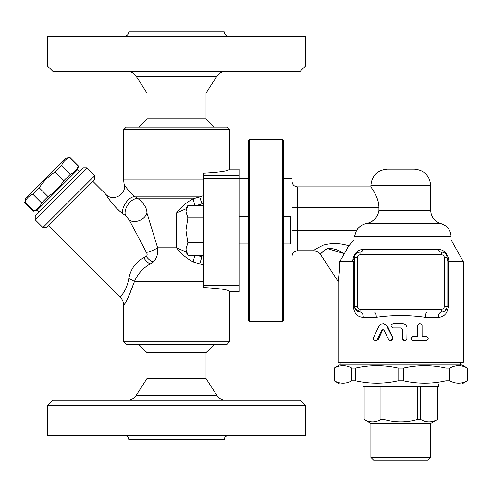 <?xml version="1.0" encoding="UTF-8"?>
<svg xmlns="http://www.w3.org/2000/svg" width="492" height="492" viewBox="0 0 492 492"><rect width="100%" height="100%" fill="white"/><g stroke="black" fill="none" stroke-linecap="round" stroke-linejoin="round"><path stroke-width="0.74" d="M214.168 127.065L206.013 118.91L206.013 93.08L216.8 76.322C219.008 73.117 222.058 71.457 225.945 71.334M52.822 71.334L300.212 71.334L305.649 65.897L47.386 65.897L52.822 71.334M206.013 93.08L147.022 93.08L136.229 76.322L216.8 76.322M305.649 65.897L305.649 36.267L47.386 36.267L47.386 65.897M228.577 36.267C225.951 35.99 224.506 34.538 224.229 31.912L128.806 31.912C128.541 34.551 127.09 36.002 124.458 36.267M206.013 118.91L147.022 118.91L138.867 127.065M225.945 400.279C222.058 400.156 219.008 398.489 216.8 395.291L136.229 395.291C134.027 398.502 130.983 400.162 127.09 400.279M305.649 405.716L300.212 400.279L52.822 400.279L47.386 405.716L305.649 405.716L305.649 435.346L47.386 435.346L47.386 405.716M147.022 378.526L147.022 352.702L206.013 352.702L206.013 378.526L147.022 378.526L136.229 395.291M206.013 378.526L216.8 395.291M124.458 435.346C127.09 435.611 128.541 437.062 128.806 439.694L224.229 439.694C224.506 437.074 225.951 435.623 228.577 435.346M282.267 139.297L282.267 321.442L283.626 320.083L283.626 140.657L282.267 139.297L249.647 139.297L248.288 140.657L248.288 320.083L249.647 321.442L249.647 139.297M203.7 205.447L187.876 205.447L185.951 211.677L187.876 217.907L185.951 230.367L187.876 242.833L203.7 242.833L203.7 285.495L239.044 285.495L239.044 281.996L248.288 282.021M239.044 216.775L248.288 216.775L248.288 243.958L239.044 243.958M206.013 352.702L214.168 344.548M79.44 171.763L77.515 169.838L37.152 210.207L33.665 210.92C37.423 209.389 40.073 206.738 41.605 202.981L48.007 196.579C54.415 192.397 59.71 187.108 63.886 180.693L70.288 174.297C74.052 172.76 76.697 170.115 78.228 166.351L78.535 166.05L69.772 157.292L69.47 157.594C65.707 159.125 63.062 161.776 61.531 165.533L55.129 171.936C48.72 176.118 43.425 181.407 39.249 187.815L32.847 194.217C29.083 195.748 26.439 198.399 24.907 202.157L25.615 198.676L65.983 158.307L69.772 157.292M78.228 166.351L69.47 157.594M70.288 174.297L61.531 165.533M63.886 180.693L55.129 171.936M48.007 196.579L39.249 187.815M41.605 202.981L32.847 194.217M33.665 210.92L24.907 202.157M39.071 212.132L37.152 210.207M283.626 216.775L290.692 216.775L290.692 243.958L283.626 243.958L283.626 178.719L292.051 178.719L292.051 282.021L283.626 282.021L283.626 243.958M187.876 242.833L185.951 249.063L187.876 255.293L185.951 251.953L185.951 208.78L187.876 205.447M203.7 255.293L187.876 255.293M203.7 242.833L203.7 178.737L239.044 178.737L239.044 281.996L203.7 281.996M203.7 217.907L187.876 217.907M229.53 129.783L123.504 129.783L126.223 127.065L226.812 127.065L229.53 129.783L229.53 169.199C228.866 170.921 220.256 172.249 203.7 173.184L203.7 178.737M203.7 285.495L203.7 287.556C220.256 288.484 228.866 289.813 229.53 291.535L229.53 341.829L123.504 341.829L126.223 344.548L226.812 344.548L229.53 341.829M127.071 299.517L126.444 300.544M203.7 281.559L134.433 281.559C128.178 297.937 124.55 305.704 123.541 304.862C125.398 304.216 129.027 296.455 134.433 281.559A10.873 3.758 16.4 0 0 128.781 278.583L127.662 283.656L126.112 287.943L123.738 292.482L120.319 297.223L48.683 225.588M134.433 281.559C137.606 274.001 142.901 268.115 150.331 263.903A10.873 4.483 59.3 0 1 143.756 257.74L143.947 257.642M120.811 211.978L122.822 213.553C113.873 207.599 104.778 193.024 105.891 194.401C106.266 195.595 114.777 208.128 122.822 213.553A10.873 5.523 123.7 0 1 126.204 202.237A10.873 5.523 123.7 0 1 135.349 196.837C129.63 193.411 123.732 183.879 124.095 184.039C123.941 184.266 129.765 193.479 135.349 196.837L138.307 198.799A10.873 6.193 124.2 0 0 128.461 203.965A10.873 6.193 124.2 0 0 125.614 215.637L129.359 220.201A10.873 8.118 157.5 0 0 139.74 220.422A10.873 8.118 157.5 0 0 146.923 212.925C146.967 208.233 144.095 203.522 138.307 198.799L193.178 198.799L194.801 205.447M92.896 181.376L105.841 194.322C112.902 202.243 127.213 194.186 124.095 184.039L124.169 184.174M132.594 194.684L133.941 195.798M118.621 210.084L117.213 208.768M113.129 204.457L112.102 203.233M120.497 297.008L121.106 296.258M121.426 295.84L124.009 292.039M122.822 213.553L125.614 215.637M185.951 251.929L176.517 247.814C180.902 253.663 186.456 258.374 193.178 261.941L199.709 263.903L150.331 263.903L153.338 261.941A10.873 5.449 56.4 0 1 146.229 256.43L143.756 257.74C135.73 262.052 130.737 269.001 128.781 278.583M129.359 220.201L146.444 252.451A10.873 3.026 157.5 0 0 157.649 247.814L146.923 212.925L176.517 212.925L185.951 208.811M146.444 252.451C147.422 254.272 147.348 255.6 146.229 256.43M194.801 255.293L193.178 261.941L153.338 261.941C156.807 258.417 158.239 253.712 157.649 247.814L176.517 247.814L176.517 212.925C180.902 207.07 186.456 202.366 193.178 198.799L199.709 196.837L135.349 196.837M203.7 257.439L201.917 256.836L199.709 263.903L203.7 265.176M42.915 227.507L46.758 227.507L94.821 179.451L94.821 175.607L42.915 227.507L35.227 219.819L87.127 167.92L94.821 175.607M87.127 167.92L83.283 167.92L35.227 215.976L35.227 219.819M196.548 205.447L201.917 203.897L199.709 196.837L203.7 195.558M229.53 169.199L239.044 169.199L239.044 175.238L203.7 175.238M239.044 285.495L239.044 291.535L229.53 291.535M239.044 178.737L239.044 175.238M283.626 140.657L283.626 178.719M388.618 339.523L389.83 340.599L391.546 340.55L392.727 339.339L392.641 337.61L386.269 325.206L383.68 323.687L380.925 324.074L378.994 326.055L373.471 337.74L373.526 339.535L375.119 340.722L376.878 340.101L381.712 330.347L382.813 329.695L384.043 330.347L388.618 339.523M382.874 323.613L383.619 323.613L387.407 326.055L392.985 337.61L391.048 340.741L390.623 340.741M383.256 329.751L382.45 330.458L378.256 339.523L376.448 340.741L375.39 340.741M426.201 336.393C428.883 337.844 428.883 339.289 426.201 340.741L413.477 340.741C410.599 339.289 410.599 337.844 413.477 336.393L417.763 336.393L417.788 325.433L418.507 324.154L419.873 323.613L421.257 324.062L422.068 325.433L422.099 336.393L426.201 336.393M422.099 336.393L425.143 336.393M425.143 340.741L412.954 340.741C410.193 339.289 410.193 337.844 412.954 336.393L417.056 336.393L417.056 325.79L419.141 323.613L419.94 323.613M412.954 336.393L413.477 336.393M412.954 340.741L413.477 340.741M402.499 338.564L402.966 339.892L404.252 340.685L405.765 340.519L406.884 339.332L407.025 327.961C406.761 325.323 405.254 323.871 402.499 323.613L393.151 323.613C390.254 325.064 390.254 326.516 393.151 327.961L401.078 327.961L402.499 329.326L402.499 338.564L402.425 329.326L401.066 327.961M404.762 340.741L402.425 338.564M376.288 317.365A5.437 2.128 90 0 0 374.16 311.922L427.431 311.922A5.437 2.128 -90 0 0 425.303 317.365L438.311 317.365A5.437 3.26 90 0 1 441.576 311.922A5.437 5.437 0 0 0 447.013 306.485L447.013 257.556L447.013 260.207L448.809 261.633L448.766 260.219A5.437 3.622 -0 0 1 447.013 257.556A5.437 5.437 0 0 0 441.576 252.119L360.015 252.119A5.437 3.672 90 0 0 363.219 249.346C357.475 249.788 354.006 253.411 352.826 260.219L352.782 261.633L353.274 261.529L353.274 306.485C354.345 313.662 357.678 317.285 363.281 317.365L376.288 317.365C392.61 315.064 408.95 315.064 425.303 317.365M354.714 307.678L354.578 306.485A5.437 5.437 0 0 0 360.015 311.922A5.437 3.26 -90 0 1 363.281 317.365M358.317 252.39L360.015 252.119A5.437 5.437 0 0 0 354.578 257.556L354.578 306.485A5.437 5.437 0 0 0 360.015 311.922L354.83 308.121M354.578 260.207L353.274 261.529M427.431 311.922L441.576 311.922L441.576 309.204L360.015 309.204A2.718 2.718 0 0 1 357.297 306.485L357.297 257.556L354.578 257.556A5.437 3.622 0 0 1 352.826 260.219M446.982 307.033L446.902 307.562M446.773 308.072L444.86 310.821M438.311 317.365C443.913 317.285 447.246 313.656 448.317 306.485L444.294 306.485A2.718 2.718 0 0 1 441.576 309.204M448.766 260.219C447.585 253.411 444.122 249.788 438.372 249.346A5.437 3.672 -90 0 0 441.576 252.119L441.576 254.838A2.718 2.718 0 0 1 444.294 257.556L444.294 306.485M442.929 252.285L443.452 252.451M446.158 254.628L446.428 255.102M360.015 309.204L360.015 311.922L374.16 311.922M358.723 227.581L356.559 230.367L297.494 230.367L297.494 207.261L378.92 207.261C378.662 195.988 370.328 186.646 370.894 186.874C370.716 187.144 378.699 196.29 378.92 207.261L378.92 210.41C377.739 217.519 373.52 221.904 366.269 223.571C362.106 224.469 358.865 226.738 356.559 230.367L354.381 236.732L451.09 236.732L451.09 239.881L463.323 261.633L448.809 261.633M451.09 239.881L353.846 239.881L348.859 245.803L339.8 261.584M327.518 248.644L344.068 253.577C338.287 249.764 332.807 248.109 327.629 248.614C323.041 251.111 320.667 253.029 320.526 254.37C319.972 254.216 321.879 252.451 326.251 249.087C331.571 247.71 337.506 249.21 344.068 253.577L344.08 253.546M347.284 247.876L348.797 245.871M352.782 261.633L339.769 261.633C339.418 271.707 338.92 278.361 338.275 281.59C338.305 281.922 339.812 270.416 339.769 261.633M338.287 281.535L338.355 281.043M463.323 261.633L463.323 362.217L338.268 362.217L338.268 281.639L320.47 254.444C318.816 252.07 316.541 250.84 313.65 250.76L297.494 250.76L297.494 230.367L292.051 230.367M373.613 460.088L427.978 460.088L430.697 457.369L370.894 457.369L373.613 460.088M430.697 457.369L430.697 423.384L370.894 423.384L370.894 457.369M430.697 423.384L437.456 419.461C431.847 422.628 426.244 422.628 420.642 419.461L417.61 419.461C406.398 422.628 395.193 422.628 383.981 419.461L380.949 419.461C375.347 422.628 369.744 422.628 364.135 419.461L370.894 423.384M380.949 386.687L380.949 419.461M364.135 386.687L364.135 419.461M383.981 386.687L383.981 419.461M417.61 386.687L417.61 419.461M420.642 386.687L420.642 419.461M437.456 386.687L437.456 419.461M363.01 383.963L363.01 386.687L438.581 386.687L438.581 383.963M334.191 368.077L339.628 364.935L461.963 364.935L467.345 368.077C461.49 364.923 455.635 364.923 449.78 368.077L445.924 368.077C431.791 364.923 417.659 364.923 403.526 368.077L398.071 368.077C383.932 364.923 369.799 364.923 355.667 368.077L351.811 368.077C345.956 364.923 340.101 364.923 334.246 368.077L334.246 380.826C340.101 383.981 345.956 383.981 351.811 380.826L355.667 380.826C369.799 383.981 383.932 383.981 398.071 380.826L403.526 380.826C417.659 383.981 431.791 383.981 445.924 380.826L449.78 380.826C455.635 383.981 461.49 383.981 467.345 380.826L461.963 383.963L339.628 383.963L334.191 380.826M467.345 368.077L467.345 380.826M449.78 368.077L449.78 380.826M445.924 368.077L445.924 380.826M403.526 368.077L403.526 380.826M398.071 368.077L398.071 380.826M334.246 368.077L334.246 380.826M351.811 368.077L351.811 380.826M355.667 368.077L355.667 380.826M460.604 362.217L460.604 364.935M348.859 245.803C340.341 243.097 331.817 242.87 323.299 245.121C316.823 248.368 313.607 250.25 313.65 250.76C313.607 250.243 316.823 248.368 323.299 245.121C331.817 242.87 340.341 243.097 348.859 245.803M378.625 203.663L377.979 200.773M375.476 194.518L375.045 193.676M374.56 192.772L373.176 190.398M371.78 188.202L371.232 187.372M371.472 221.554L373.207 220.422M359.652 226.744L361.276 225.582M362.985 224.666L364.308 224.131M430.697 185.515L370.894 185.515C371.86 175.601 377.296 170.164 387.204 169.199L414.387 169.199C424.172 170.109 429.608 175.546 430.697 185.515L430.697 210.41L378.92 210.41M203.7 179.18L123.504 179.18L123.504 129.783M201.917 203.897L203.7 203.301M201.917 256.836L196.548 255.293M392.985 337.61L392.641 337.61M387.407 326.055L386.829 326.055M378.256 339.523L377.278 339.523M382.45 330.458L381.651 330.458M417.056 325.79L417.763 325.79M357.297 306.485L353.274 306.485M448.317 306.485L448.317 261.529M438.372 249.346L363.219 249.346M447.013 257.556L444.294 257.556M357.297 257.556A2.718 2.718 0 0 1 360.015 254.838L360.015 252.119M360.015 254.838L441.576 254.838M370.894 185.515L370.894 186.874L297.494 186.874L297.494 207.261L292.051 207.261M451.09 236.732C450.678 230.035 447.277 225.65 440.893 223.571L366.269 223.571M136.229 76.322C134.027 73.111 130.983 71.445 127.09 71.334M147.022 93.08L147.022 118.91M282.267 321.442L249.647 321.442M239.044 178.719L248.288 178.719M147.022 352.702L138.867 344.548M77.515 169.838L78.535 166.05M33.358 211.222L24.6 202.464M120.319 297.223C122.397 299.364 123.461 301.928 123.504 304.911L123.504 341.829M124.095 184.039L123.504 179.18M437.499 386.687L437.499 419.461M364.098 386.687L364.098 419.461M467.4 368.077L467.4 380.826M340.987 362.217L340.987 364.935M297.494 186.874C294.191 186.542 292.383 184.734 292.051 181.437M297.494 250.76C294.191 251.086 292.383 252.894 292.051 256.197M440.893 223.571C434.504 221.486 431.109 217.101 430.697 210.41"/></g></svg>
